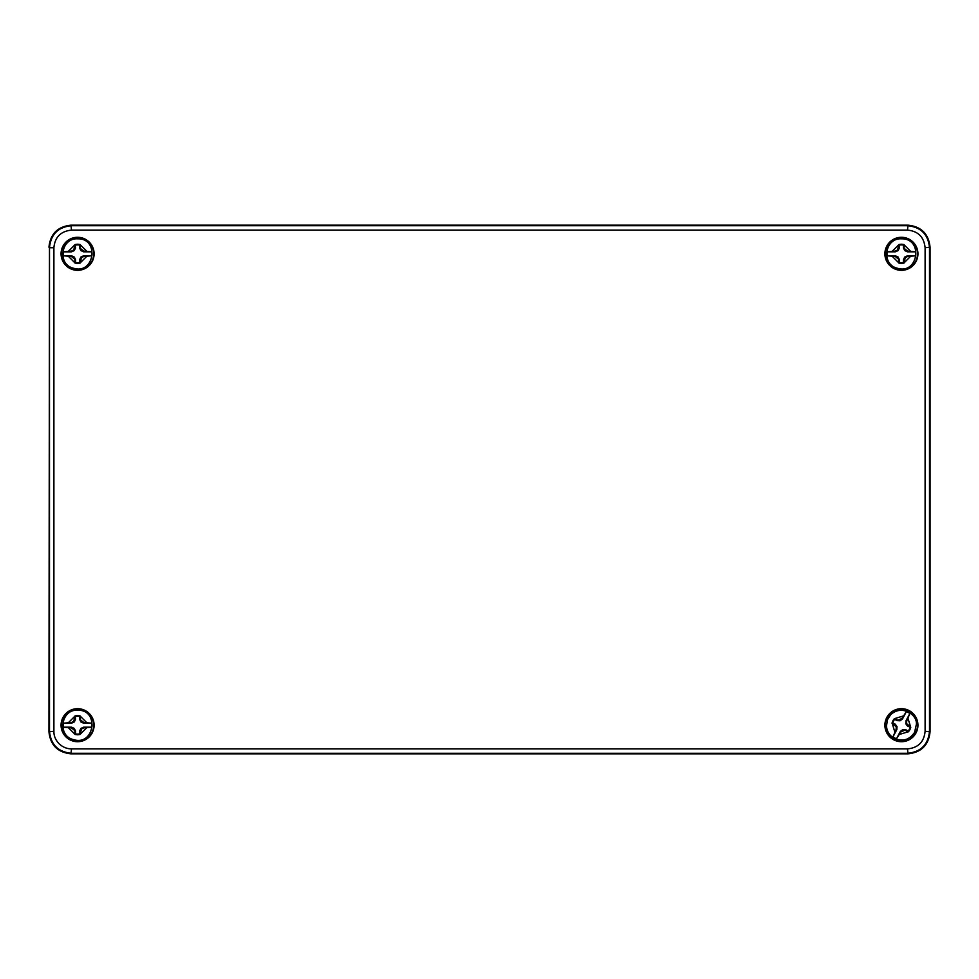 <?xml version="1.0" encoding="UTF-8"?>
<svg xmlns="http://www.w3.org/2000/svg" width="979" height="979" viewBox="0 0 979 979"><rect width="100%" height="100%" fill="white"/><g stroke="black" fill="none" stroke-linecap="round" stroke-linejoin="round"><path stroke-width="1.47" d="M48.95 247.197C50.345 233.908 57.688 226.565 70.977 225.17L908.022 225.17C921.312 226.565 928.655 233.908 930.05 247.197L930.05 731.802C928.655 745.092 921.312 752.435 908.022 753.83L70.977 753.83C57.688 752.435 50.345 745.092 48.95 731.802L49.488 247.736C50.798 234.36 58.14 227.018 71.516 225.708L907.484 225.708C920.86 227.018 928.202 234.36 929.512 247.736L929.512 731.264C928.202 744.64 920.86 751.982 907.484 753.292L71.516 753.292C58.14 751.982 50.798 744.64 49.488 731.264L49.488 247.736L53.894 247.736C54.897 237.114 60.771 231.24 71.516 230.114L907.484 230.114C918.106 231.117 923.98 236.991 925.106 247.736L925.106 731.264C924.078 741.96 918.204 747.834 907.484 748.886L71.516 748.886C66.841 748.849 62.693 747.124 59.058 743.722C55.497 739.94 53.772 735.792 53.894 731.264L53.894 247.736M901.414 270.326A16.521 16.521 0 0 1 887.109 245.545A16.521 16.521 0 0 1 915.72 245.545A16.521 16.521 0 0 1 901.414 270.326M77.586 741.715A16.521 16.521 0 0 1 63.28 716.934A16.521 16.521 0 0 1 91.891 716.934A16.521 16.521 0 0 1 77.586 741.715M901.414 741.715A16.521 16.521 0 0 1 887.109 716.934A16.521 16.521 0 0 1 915.72 716.934A16.521 16.521 0 0 1 901.414 741.715M77.586 270.326A16.521 16.521 0 0 1 63.28 245.545A16.521 16.521 0 0 1 91.891 245.545A16.521 16.521 0 0 1 77.586 270.326M901.414 269.947A16.141 16.141 0 0 1 887.439 245.741A16.141 16.141 0 0 1 915.389 245.741A16.141 16.141 0 0 1 901.414 269.947M77.586 741.336A16.141 16.141 0 0 1 63.611 717.13A16.141 16.141 0 0 1 91.561 717.13A16.141 16.141 0 0 1 77.586 741.336M901.414 741.336A16.141 16.141 0 0 1 887.439 717.13A16.141 16.141 0 0 1 915.389 717.13A16.141 16.141 0 0 1 901.414 741.336M77.586 269.947A16.141 16.141 0 0 1 63.611 245.741A16.141 16.141 0 0 1 91.561 245.741A16.141 16.141 0 0 1 77.586 269.947M906.701 720.985L905.991 720.789L909.858 713.507L906.701 720.985L906.591 723.603L910.776 727.177L907.668 726.271L905.832 723.836L906.591 723.603M905.991 720.789L905.832 723.836M909.858 713.507A14.416 14.416 0 0 0 906.358 711.647L902.491 718.941L900.056 720.777L897.009 720.617L894.659 719.369A8.921 8.921 0 0 0 892.811 722.869L895.161 724.117L896.997 726.553L896.837 729.6L892.97 736.881A14.416 14.416 0 0 0 896.47 738.741L900.337 731.448L902.773 729.612L905.82 729.771L908.169 731.019A8.921 8.921 0 0 0 910.017 727.519M908.169 731.019L908.304 731.839A9.57 9.57 0 0 0 910.776 727.177M905.82 729.771L900.888 731.925L896.47 738.741M908.304 731.839L905.624 730.481M902.773 729.612L903.005 730.371M892.97 736.881L896.128 729.404L896.238 726.785L892.053 723.212L892.811 722.869M896.837 729.6L896.128 729.404M896.997 726.553L896.238 726.785M894.659 719.369L894.525 718.549A9.57 9.57 0 0 0 892.053 723.212M897.009 720.617L901.94 718.464L906.358 711.647M894.525 718.549L897.205 719.908M900.056 720.777L899.823 720.018M895.222 251.113L895.381 251.823L887.133 251.823L895.222 251.113L897.584 249.975L898.783 244.603L899.432 247.773L898.147 250.538L897.584 249.975M895.381 251.823L898.147 250.538M887.133 251.823A14.416 14.416 0 0 0 887.133 255.788L895.381 255.788L898.147 257.073L899.432 259.839L899.432 262.494A8.921 8.921 0 0 0 903.397 262.494L903.397 259.839L904.682 257.073L907.447 255.788L915.695 255.788A14.416 14.416 0 0 0 915.695 251.823L907.447 251.823L904.682 250.538L903.397 247.773L903.397 245.117A8.921 8.921 0 0 0 899.432 245.117M899.432 247.773L898.722 247.614M903.397 245.117L904.045 244.603A9.57 9.57 0 0 0 898.783 244.603M903.397 247.773L907.606 251.113L915.695 251.823M904.045 244.603L904.106 247.614M907.447 251.823L907.606 251.113M915.695 255.788L907.606 256.498L905.245 257.636L904.045 263.008L903.397 262.494M907.447 255.788L907.606 256.498M903.397 259.839L904.106 259.998M899.432 262.494L898.783 263.008A9.57 9.57 0 0 0 904.045 263.008M899.432 259.839L895.222 256.498L887.133 255.788M898.783 263.008L898.722 259.998M895.381 255.788L895.222 256.498M71.394 251.113L71.553 251.836L63.305 251.836L71.394 251.113L73.755 249.975L74.955 244.603L75.603 247.773L74.318 250.538L73.755 249.975M71.553 251.836L74.318 250.538M63.305 251.836A14.416 14.416 0 0 0 63.305 255.788L71.553 255.788L74.318 257.073L75.616 259.839L75.616 262.494A8.921 8.921 0 0 0 79.568 262.494L79.568 259.839L80.853 257.073L83.619 255.776L91.867 255.776A14.416 14.416 0 0 0 91.867 251.823L83.619 251.823L80.853 250.538L79.556 247.773L79.556 245.117A8.921 8.921 0 0 0 75.603 245.117M75.603 247.773L74.894 247.614M79.556 245.117L80.217 244.603A9.57 9.57 0 0 0 74.955 244.603M79.556 247.773L83.778 251.113L91.867 251.823M80.217 244.603L80.278 247.614M83.619 251.823L83.778 251.113M91.867 255.776L83.778 256.498L81.416 257.636L80.217 263.008L79.568 262.494M83.619 255.776L83.778 256.498M79.568 259.839L80.278 259.998M75.616 262.494L74.955 263.008A9.57 9.57 0 0 0 80.217 263.008M75.616 259.839L71.394 256.498L63.305 255.788M74.955 263.008L74.894 259.998M71.553 255.788L71.394 256.498M71.394 722.502L71.553 723.212L63.305 723.212L71.394 722.502L73.755 721.364L74.955 715.992L75.603 719.161L74.318 721.927L73.755 721.364M71.553 723.212L74.318 721.927M63.305 723.212A14.416 14.416 0 0 0 63.305 727.177L71.553 727.177L74.318 728.462L75.603 731.227L75.603 733.883A8.921 8.921 0 0 0 79.568 733.883L79.568 731.227L80.853 728.462L83.619 727.177L91.867 727.177A14.416 14.416 0 0 0 91.867 723.212L83.619 723.212L80.853 721.927L79.568 719.161L79.568 716.506A8.921 8.921 0 0 0 75.603 716.506M75.603 719.161L74.894 719.002M79.568 716.506L80.217 715.992A9.57 9.57 0 0 0 74.955 715.992M79.568 719.161L83.778 722.502L91.867 723.212M80.217 715.992L80.278 719.002M83.619 723.212L83.778 722.502M91.867 727.177L83.778 727.886L81.416 729.025L80.217 734.397L79.568 733.883M83.619 727.177L83.778 727.886M79.568 731.227L80.278 731.386M75.603 733.883L74.955 734.397A9.57 9.57 0 0 0 80.217 734.397M75.603 731.227L71.394 727.886L63.305 727.177M74.955 734.397L74.894 731.386M71.553 727.177L71.394 727.886M70.977 225.17L71.516 230.114M907.484 230.114L908.022 225.17M48.95 731.802L53.894 731.264M70.977 753.83L71.516 748.886M908.022 753.83L907.484 748.886M930.05 731.802L925.106 731.264M930.05 247.197L925.106 247.736M894.635 718.61L903.336 715.955M907.998 718.415L910.654 727.116M908.194 731.778L899.493 734.434M894.83 731.974L892.175 723.273M898.783 262.874L892.346 256.437M892.346 251.175L898.783 244.738M904.045 244.738L910.482 251.175M910.482 256.437L904.045 262.874M74.955 262.874L68.518 256.449M68.518 251.175L74.942 244.738M80.217 244.738L86.654 251.162M86.654 256.437L80.229 262.874M74.955 734.262L68.518 727.825M68.518 722.563L74.955 716.126M80.217 716.126L86.654 722.563M86.654 727.825L80.217 734.262M890.621 714.805L887.561 719.504L886.46 725.99C886.913 731.448 889.507 735.572 894.231 738.337C902.699 741.923 909.479 739.916 914.606 732.292L916.368 724.399C917.482 714.486 901.524 704.219 890.621 714.805M897.29 268.209C918.339 274.964 923.613 238.264 901.5 238.827C884.698 237.762 880.855 264.489 897.29 268.209M73.474 268.209C94.51 274.964 99.772 238.252 77.671 238.827C60.857 237.775 57.027 264.501 73.474 268.209M73.462 739.598C94.51 746.353 99.785 709.653 77.671 710.216C60.869 709.151 57.027 735.878 73.462 739.598"/></g></svg>
